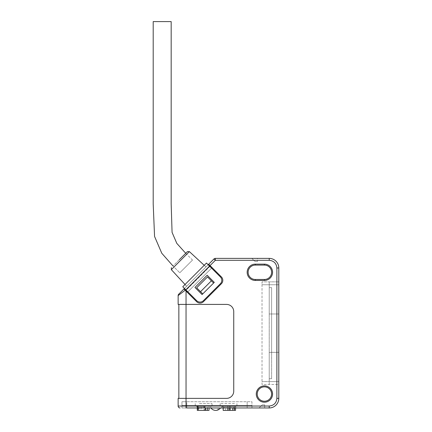 <?xml version="1.0" encoding="UTF-8"?>
<svg xmlns="http://www.w3.org/2000/svg" width="432" height="432" viewBox="0 0 432 432"><rect width="100%" height="100%" fill="white"/><g stroke="black" fill="none" stroke-linecap="round" stroke-linejoin="round"><path stroke-width="0.32" stroke-dasharray="2.16 1.62" d="M182.536 292.248L185.204 290.223L196.663 301.682A4.795 4.795 0 0 0 203.44 301.682L221.405 283.716A4.795 4.795 0 0 0 222.809 280.325A4.795 4.795 0 0 1 221.405 283.716A4.795 4.795 0 0 0 221.405 276.934L210.049 265.583L215.33 260.302L215.33 258.385A1.917 1.917 0 0 0 213.97 258.946L215.33 260.302L269.217 260.302C273.85 260.782 276.404 263.342 276.885 267.975L278.802 267.975A9.59 9.59 0 0 0 269.217 258.385A9.59 9.59 0 0 1 278.802 267.975L278.802 284.753L278.802 281.875L269.217 281.875L278.802 281.875L278.802 398.369A9.59 9.59 0 0 1 269.217 407.954A9.59 9.59 0 0 0 278.802 398.369L276.885 398.369C276.41 403.002 273.85 405.556 269.217 406.037L186.041 406.037L186.041 398.374L226.546 398.374A7.193 7.193 0 0 0 233.739 391.187A7.193 7.193 0 0 1 226.546 398.374L186.041 398.374L226.546 398.374A7.193 7.193 0 0 0 233.739 391.187L233.739 311.596A7.193 7.193 0 0 0 226.546 304.409L186.041 304.409L226.546 304.409A7.193 7.193 0 0 1 233.739 311.596L233.739 391.187L233.739 311.596A7.193 7.193 0 0 0 226.546 304.409L178.853 304.409L186.041 304.409L186.041 398.374L178.135 398.374M278.802 352.345L278.802 287.631L278.802 378.713L278.802 352.35L269.217 352.345L269.217 378.713L269.217 313.994L269.217 352.345L278.802 352.345L271.615 352.35L271.615 287.631L271.615 378.713L271.615 352.345L278.802 352.345M269.217 284.753L269.217 381.591L269.217 281.875L269.217 284.753L278.802 284.753L278.802 384.464L262.024 384.464L262.024 281.875L278.802 281.875L262.024 281.875L262.024 284.753L278.802 284.753L269.217 284.753M269.217 313.994L269.217 287.631L269.217 313.994L278.802 313.994L278.802 287.631L278.802 313.994L269.217 313.994M269.217 384.464L269.217 381.591L269.217 384.464M185.728 253.292L192.51 260.069L179.798 272.786L192.51 260.069L185.728 253.292L173.016 266.004L179.798 272.786L173.016 266.004L185.728 253.292M170.116 21.6L153.198 21.6M204.223 265.307L205.983 266.938L186.662 286.259L205.983 266.938L204.287 265.243L184.966 284.564L204.287 265.243M185.036 284.494L186.662 286.259L196.322 276.599L186.662 286.259L184.966 284.564M182.763 286.767L206.491 263.039L220.39 276.934L209.542 266.09L185.814 289.818L182.763 286.767M220.39 276.934L209.542 266.09L185.814 289.818L196.663 300.667L184.459 288.463L196.663 300.667A4.795 4.795 0 0 0 203.44 300.667L220.39 283.716A4.795 4.795 0 0 0 220.39 276.934A4.795 4.795 0 0 1 220.39 283.716A4.795 4.795 0 0 0 220.39 276.934M202.084 294.565L194.967 287.442L207.171 275.243L214.288 282.361L202.084 294.565L194.967 287.442L207.171 275.243L214.288 282.361L202.084 294.565L214.288 282.361L207.171 275.243L194.967 287.442L202.084 294.565M203.44 300.667L220.39 283.716L203.44 300.667A4.795 4.795 0 0 1 196.663 300.667A4.795 4.795 0 0 0 203.44 300.667M208.186 264.735L184.459 288.463L208.186 264.735M234.49 403.569L220.163 403.569L234.49 403.569M222.626 405.556L236.947 405.556L222.626 405.556M233.901 405.556L223.155 405.556L235.57 405.556L233.901 405.556L233.901 410.351L223.987 410.351L223.987 406.998L232.724 406.998L232.724 407.954M234.414 407.954L234.414 406.998L225.682 406.998L225.682 410.351M225.682 406.998L223.987 406.998M223.987 410.351L223.155 410.351M233.901 410.351L234.581 410.351L234.581 405.556M235.57 405.556L235.57 407.954M235.57 410.351L234.581 410.351M230.143 405.556L230.143 407.954M232.724 406.998L234.414 406.998M199.433 403.569L212.015 403.569L199.433 403.569M207.819 405.556L195.237 405.556L207.819 405.556M198.266 405.556L209.023 405.556L197.262 405.556L198.283 405.556L198.266 410.351M209.023 410.351L199.044 410.351L199.044 406.998L205.222 406.998L205.222 407.954M205.222 406.998L201.118 406.998L201.118 410.351M207.295 407.954L207.295 406.998M197.262 405.556L197.262 407.954M199.044 410.351L197.262 410.351M203.909 405.556L203.909 410.351M201.118 406.998L199.044 406.998M198.056 407.954L198.056 405.556M222.982 407.954L222.982 405.556M210.87 407.954C212.096 409.531 213.705 410.346 215.698 410.4L218.149 409.876L220.531 407.954L210.87 407.954L220.531 407.954C219.305 409.531 217.696 410.346 215.698 410.4C213.705 410.346 212.096 409.531 210.87 407.954C212.096 409.531 213.705 410.346 215.698 410.4L216.734 410.308M219.78 408.796L219.051 409.374M197.629 405.556L210.816 405.556L196.673 405.556L197.964 405.556L197.629 405.556L197.629 407.954L197.964 407.954L196.673 407.954L196.673 405.556L196.673 407.954L210.816 407.954L196.673 407.954L197.629 407.954L197.629 405.556M251.959 405.556L181.969 405.556L251.959 405.556L251.959 407.954L247.163 407.954L251.959 407.954L251.959 405.556M221.6 405.556L235.748 405.556L221.6 405.556L222.89 405.556L221.6 405.556L221.6 407.954L235.748 407.954L221.6 407.954L221.6 405.556M247.163 407.954L247.163 401.722L247.163 407.954L247.163 405.556L247.163 407.954L181.969 407.954L181.969 405.556L181.969 407.954L251.959 407.954L181.969 407.954L181.969 401.722L186.764 401.722L181.969 401.722L181.969 407.954L247.163 407.954L186.764 407.954L186.764 401.722L251.959 401.722L251.959 407.954L251.959 401.722L186.764 401.722L186.764 407.954M222.556 407.954L221.6 407.954L222.89 407.954L222.556 407.954L222.556 405.556L222.556 407.954M218.144 407.954L218.149 409.876L218.144 407.954M179.372 259.648L187.38 251.64L179.372 259.648M184.118 288.803L187.51 292.189L211.918 267.786L187.51 292.189L211.918 267.786L187.51 292.189L184.118 288.803L208.526 264.395L211.918 267.786L208.526 264.395L184.118 288.803L208.526 264.395M192.51 260.069L179.798 272.786L192.51 260.069M264.422 279.477A7.193 7.193 0 0 0 271.615 272.29A7.193 7.193 0 0 0 264.422 265.097L255.312 265.097A7.193 7.193 0 0 0 248.125 272.29A7.193 7.193 0 0 0 255.312 279.477L264.422 279.477L264.422 280.438A8.149 8.149 0 0 0 272.57 272.29A8.149 8.149 0 0 0 264.422 264.141L255.312 264.141A8.149 8.149 0 0 0 247.163 272.29A8.149 8.149 0 0 0 255.312 280.438L264.422 280.438M271.615 394.054A7.193 7.193 0 0 0 264.422 386.861A7.193 7.193 0 0 0 257.234 394.054A7.193 7.193 0 0 0 264.422 401.242A7.193 7.193 0 0 0 271.615 394.054M264.422 402.203A8.149 8.149 0 0 0 272.57 394.054A8.149 8.149 0 0 0 264.422 385.906A8.149 8.149 0 0 0 256.273 394.054A8.149 8.149 0 0 0 264.422 402.203M215.33 258.385A1.917 1.917 0 0 0 213.97 258.946L208.694 264.222L221.405 276.934A4.795 4.795 0 0 1 222.809 280.325A4.795 4.795 0 0 0 221.405 276.934L208.694 264.222L183.951 288.97L185.204 290.223M178.135 304.409L186.041 304.409L186.041 291.065L196.663 301.682A4.795 4.795 0 0 0 203.44 301.682L221.405 283.716L203.44 301.682A4.795 4.795 0 0 1 196.663 301.682L183.951 288.97M251.813 258.385L257.472 258.385L257.472 261.5L257.472 258.385L251.813 258.385L255.074 261.5L257.472 261.5L255.074 261.5L251.813 258.385M211.394 280.822L207.511 276.934L213.608 283.036L202.765 293.884L196.663 287.782L202.765 293.884L213.608 283.036L207.511 276.934L196.663 287.782L200.545 291.67L211.394 280.822L213.608 283.036L202.765 293.884L213.608 283.036M178.135 295.58A1.917 1.917 0 0 1 178.697 294.224A1.917 1.917 0 0 0 178.135 295.58L178.621 295.213M264.665 407.954L259.006 407.954L264.665 407.954L259.006 407.954L264.665 407.954L259.006 407.954L262.267 404.838L259.006 407.954L262.267 404.838L264.665 404.838L264.665 407.954L264.665 404.838L264.665 407.954L264.665 404.838L262.267 404.838L264.665 404.838L262.267 404.838L259.006 407.954M278.802 381.591L262.024 381.591L278.802 381.591L269.217 381.591L278.802 381.591L278.802 384.464L262.024 384.464L262.024 284.753L278.802 284.753M210.049 265.583L208.694 264.222M180.052 407.954A1.917 1.917 0 0 1 178.135 406.037L186.041 406.037L186.041 407.954M202.765 293.884L200.545 291.67M271.615 313.994L278.802 313.994L271.615 313.994M185.814 289.818L209.542 266.09M227.799 407.954L227.799 405.556M229.154 405.556L229.154 407.954M205.745 410.351L205.745 405.556M204.606 405.556L204.606 410.351M197.964 407.954L197.964 405.556M222.89 405.556L222.89 407.954L222.89 405.556M171.326 269.649L189.373 251.602M209.882 266.425L186.154 290.158M276.885 267.975L276.885 398.369M255.312 280.438L255.312 279.477M255.312 265.097L255.312 264.141M264.422 264.141L264.422 265.097M269.217 260.302L269.217 258.385M269.217 406.037L269.217 407.954M210.389 265.918L185.647 290.666M271.615 378.713L269.217 378.713M271.615 287.631L269.217 287.631M220.163 403.569L220.163 405.556M236.947 403.569L236.947 405.556M223.155 405.556L223.155 407.954M212.015 403.569L212.015 405.556M195.237 403.569L195.237 405.556M198.229 405.556L198.229 407.954M209.023 405.556L209.023 407.954M198.283 405.556L198.283 410.351M210.816 405.556L210.816 407.954M235.748 405.556L235.748 407.954"/><path stroke-width="0.65" d="M186.764 407.954L269.217 407.954A9.59 9.59 0 0 0 278.802 398.369L278.802 267.975A9.59 9.59 0 0 0 269.217 258.385L215.33 258.385L269.217 258.385L269.217 260.302C273.845 260.793 276.399 263.347 276.885 267.975L276.885 398.369C276.399 402.991 273.845 405.551 269.217 406.037L186.041 406.037L186.041 398.374L226.546 398.374A7.193 7.193 0 0 0 233.739 391.187L233.739 311.596A7.193 7.193 0 0 0 226.546 304.409L186.041 304.409L186.041 291.065L196.663 301.682A4.795 4.795 0 0 0 203.44 301.682L221.405 283.716A4.795 4.795 0 0 0 221.405 276.934L210.049 265.583L215.33 260.302L213.97 258.946A1.917 1.917 0 0 1 215.33 258.385L215.33 260.302L269.217 260.302M173.016 266.004L161.784 253.255L154.564 236.455L153.198 204.082L153.198 21.6L171.175 21.6L171.175 204.082L172.071 232.362L176.801 243.367L185.728 253.292M171.175 21.6L170.116 21.6M209.542 266.09L206.491 263.039L182.763 286.767L185.814 289.818L209.542 266.09L220.39 276.934A4.795 4.795 0 0 1 220.39 283.716L203.44 300.667A4.795 4.795 0 0 1 196.663 300.667L185.814 289.818M194.967 287.442L202.084 294.565L214.288 282.361L207.171 275.243L194.967 287.442M223.155 407.954L223.155 410.351L234.414 410.351L234.414 407.954M235.57 407.954L235.57 410.351L234.414 410.351M230.143 407.954L230.143 410.351M232.724 407.954L232.724 410.351M198.229 407.954L198.229 410.351L207.295 410.351L207.295 407.954M205.222 407.954L205.222 410.351M207.295 410.351L209.023 410.351L209.023 407.954M198.229 410.351L197.964 407.954M197.262 407.954L197.262 410.351L197.964 410.351M210.87 407.954C212.096 409.531 213.705 410.346 215.698 410.4C217.696 410.346 219.305 409.531 220.531 407.954L219.78 408.796M219.051 409.374L216.734 410.308M179.372 259.648L187.38 251.64L179.372 259.648M184.118 288.803L184.459 288.463L183.951 288.97L185.204 290.223L183.951 288.97L178.697 294.224A1.917 1.917 0 0 0 178.135 295.58L178.135 304.409L186.041 304.409L186.041 398.374L178.135 398.374L178.135 406.037L178.135 398.374M213.97 258.946L208.526 264.395M271.615 394.054A7.193 7.193 0 0 0 264.422 386.861A7.193 7.193 0 0 0 257.234 394.054A7.193 7.193 0 0 0 264.422 401.242A7.193 7.193 0 0 0 271.615 394.054M264.422 402.203A8.149 8.149 0 0 0 272.57 394.054A8.149 8.149 0 0 0 264.422 385.906A8.149 8.149 0 0 0 256.273 394.054A8.149 8.149 0 0 0 264.422 402.203M264.422 280.438L264.422 279.477A7.193 7.193 0 0 0 271.615 272.29A7.193 7.193 0 0 0 264.422 265.097L264.422 264.141L255.312 264.141A8.149 8.149 0 0 0 247.163 272.29A8.149 8.149 0 0 0 255.312 280.438L264.422 280.438A8.149 8.149 0 0 0 272.57 272.29A8.149 8.149 0 0 0 264.422 264.141M264.422 279.477L255.312 279.477L255.312 280.438M255.312 264.141L255.312 265.097A7.193 7.193 0 0 0 248.125 272.29A7.193 7.193 0 0 0 255.312 279.477M255.312 265.097L264.422 265.097M208.694 264.222L210.049 265.583M186.041 291.065L185.204 290.223L186.041 291.065M185.204 290.223L178.135 295.58L178.135 304.409M278.802 381.591L278.802 284.753M196.663 287.782L207.511 276.934L211.394 280.822L200.545 291.67L196.663 287.782M178.853 304.409L178.853 398.374L178.853 304.409M178.621 295.213L182.536 292.248M259.006 407.954L247.163 407.954M269.217 406.037L269.217 407.954L264.665 407.954M213.608 283.036L211.394 280.822M200.545 291.67L202.765 293.884M183.951 288.97L178.697 294.224M178.135 406.037A1.917 1.917 0 0 0 180.052 407.954A1.917 1.917 0 0 1 178.135 406.037L186.041 406.037L186.041 407.954M227.799 410.351L227.799 407.954M229.154 407.954L229.154 410.351M204.223 265.307L189.373 251.602L171.326 269.649L171.369 267.656M276.885 267.975L278.802 267.975M278.802 398.369L276.885 398.369M210.389 265.918L209.882 266.425M186.154 290.158L185.647 290.666M171.326 269.649L185.036 284.494M189.373 251.602L187.38 251.64"/></g></svg>
